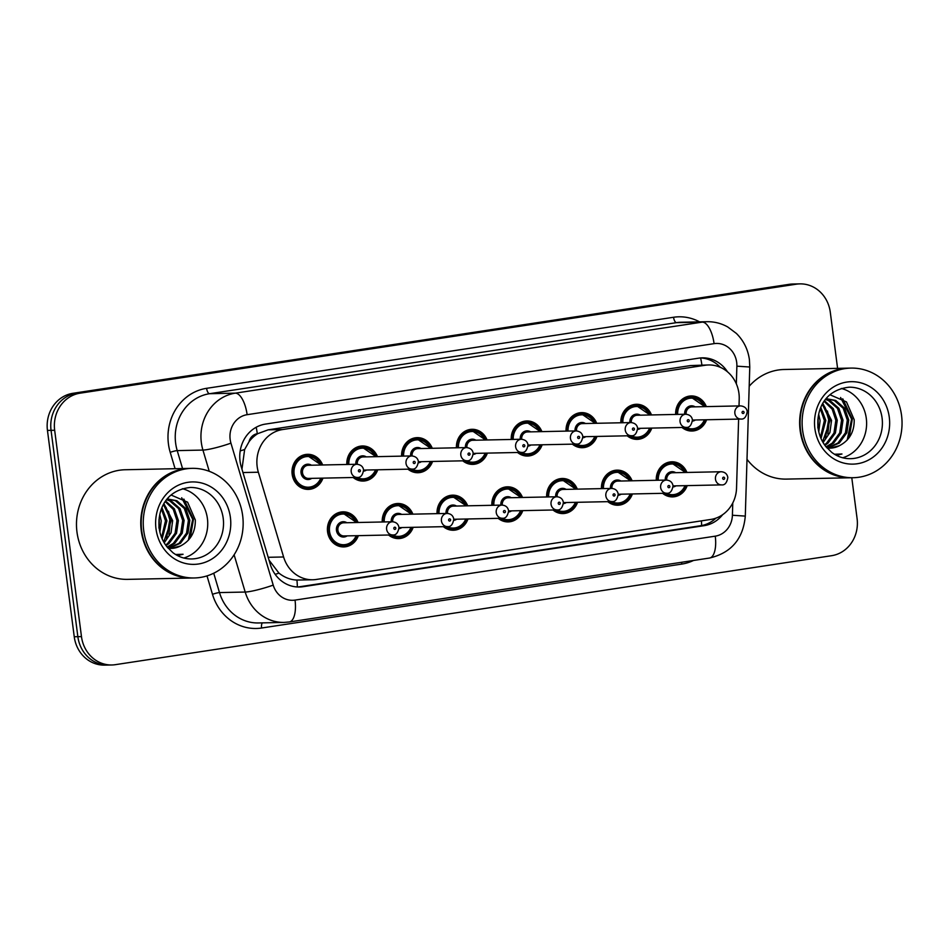 <?xml version="1.0" encoding="UTF-8"?>
<svg xmlns="http://www.w3.org/2000/svg" width="949" height="949" viewBox="0 0 949 949"><rect width="100%" height="100%" fill="white"/><g stroke="black" fill="none" stroke-linecap="round" stroke-linejoin="round"><path stroke-width="1.42" d="M632.39 493.954A17.545 15.991 -91.2 0 1 617.799 505.224A17.545 15.991 -91.2 0 1 607.811 501.653M577.573 502.294A17.545 15.991 -91.2 0 1 562.994 513.563A17.545 15.991 -91.2 0 1 553.006 509.993M522.769 510.633A17.545 15.991 -91.2 0 1 508.178 521.903A17.545 15.991 -91.2 0 1 498.201 518.332M467.964 518.973A17.545 15.991 -91.2 0 1 453.373 530.242A17.545 15.991 -91.2 0 1 443.385 526.671M413.159 527.312A17.545 15.991 -91.2 0 1 398.568 538.581A17.545 15.991 -91.2 0 1 388.58 535.011M358.342 535.651A17.545 15.991 -91.2 0 1 343.752 546.921A17.545 15.991 -91.2 0 1 327.559 531.784A17.545 15.991 -91.2 0 1 343.028 511.843A17.545 15.991 -91.2 0 1 358.07 522.496M687.195 485.615A17.545 15.991 -91.2 0 1 672.604 496.885A17.545 15.991 -91.2 0 1 662.627 493.314M651.773 428.094A17.545 15.991 -91.2 0 1 637.194 439.363A17.545 15.991 -91.2 0 1 627.206 435.805M596.968 436.433A17.545 15.991 -91.2 0 1 582.378 447.703A17.545 15.991 -91.2 0 1 572.401 444.144M542.164 444.773A17.545 15.991 -91.2 0 1 527.573 456.042A17.545 15.991 -91.2 0 1 517.596 452.483M487.359 453.112A17.545 15.991 -91.2 0 1 472.768 464.381A17.545 15.991 -91.2 0 1 462.78 460.823M432.542 461.451A17.545 15.991 -91.2 0 1 417.951 472.721A17.545 15.991 -91.2 0 1 407.975 469.162M377.738 469.791A17.545 15.991 -91.2 0 1 363.147 481.06A17.545 15.991 -91.2 0 1 353.17 477.501M322.933 478.13A17.545 15.991 -91.2 0 1 308.342 489.399A17.545 15.991 -91.2 0 1 292.15 474.275A17.545 15.991 -91.2 0 1 307.606 454.322A17.545 15.991 -91.2 0 1 322.66 464.974M706.59 419.755A17.545 15.991 -91.2 0 1 691.999 431.024A17.545 15.991 -91.2 0 1 682.011 427.465M739.01 405.923L739.224 399.054A32.895 29.977 88.8 0 0 738.939 393.337A32.895 29.977 88.8 0 0 708.571 364.962A32.895 29.977 88.8 0 0 705.024 365.27L282.624 429.541A32.895 29.977 88.8 0 0 258.353 472.222L283.597 556.98A32.895 29.977 88.8 0 0 312.779 579.768A32.895 29.977 88.8 0 0 316.325 579.459L710.813 519.435A32.895 29.977 88.8 0 0 736.543 488.059L738.619 419.09M249.041 441.724A32.895 29.977 -91.2 0 1 257.808 433.634L257.286 433.717A10.961 9.988 88.8 0 0 249.041 441.724L244.64 449.506L241.983 469.067M269.042 560.147L278.982 573.137C284.463 577.478 290.441 579.792 296.918 580.053L312.779 579.768M708.571 364.962L690.564 365.567L268.152 429.838L257.808 433.634M601.464 488.628A17.545 15.991 -91.2 0 1 617.064 470.146A17.545 15.991 -91.2 0 1 632.117 480.799M546.66 496.968A17.545 15.991 -91.2 0 1 562.259 478.486A17.545 15.991 -91.2 0 1 577.3 489.138M491.855 505.307A17.545 15.991 -91.2 0 1 507.442 486.825A17.545 15.991 -91.2 0 1 522.496 497.478M437.038 513.646A17.545 15.991 -91.2 0 1 452.637 495.164A17.545 15.991 -91.2 0 1 467.691 505.817M382.233 521.986A17.545 15.991 -91.2 0 1 397.833 503.504A17.545 15.991 -91.2 0 1 412.874 514.156M656.281 480.289A17.545 15.991 -91.2 0 1 671.868 461.807A17.545 15.991 -91.2 0 1 686.922 472.46M620.86 422.779A17.545 15.991 -91.2 0 1 636.459 404.286A17.545 15.991 -91.2 0 1 651.5 414.938M566.055 431.119A17.545 15.991 -91.2 0 1 581.654 412.625A17.545 15.991 -91.2 0 1 596.696 423.278M511.25 439.458A17.545 15.991 -91.2 0 1 526.837 420.965A17.545 15.991 -91.2 0 1 541.891 431.617M456.433 447.798A17.545 15.991 -91.2 0 1 472.033 429.304A17.545 15.991 -91.2 0 1 487.074 439.956M401.629 456.137A17.545 15.991 -91.2 0 1 417.228 437.643A17.545 15.991 -91.2 0 1 432.269 448.296M346.824 464.476A17.545 15.991 -91.2 0 1 362.411 445.983A17.545 15.991 -91.2 0 1 377.465 456.635M675.664 414.44A17.545 15.991 -91.2 0 1 691.263 395.947A17.545 15.991 -91.2 0 1 706.317 406.599M851.787 477.738L857.089 518.581A32.895 29.977 -91.2 0 1 831.644 555.687L115.375 664.668A32.895 29.977 -91.2 0 1 111.828 664.976A32.895 29.977 -91.2 0 1 81.472 636.601L54.662 430.265L51.056 430.336A32.895 29.977 -91.2 0 1 76.501 393.242L792.771 284.261A32.895 29.977 -91.2 0 1 796.318 283.953A32.895 29.977 -91.2 0 0 792.771 284.261L76.501 393.242A32.895 29.977 -91.2 0 0 51.056 430.336L77.854 636.672L51.056 430.336L47.45 430.419A32.895 29.977 -91.2 0 1 72.895 393.313L789.165 284.332A32.895 29.977 -91.2 0 1 792.712 284.024L799.924 283.881A32.895 29.977 -91.2 0 1 830.292 312.245L837.587 368.378M111.828 664.976L108.222 665.047A32.895 29.977 -91.2 0 1 77.854 636.672A32.895 29.977 -91.2 0 0 108.222 665.047L104.615 665.119A32.895 29.977 -91.2 0 1 74.247 636.755L47.45 430.419M727.503 371.83A32.895 29.977 88.8 0 0 702.355 357.844A32.895 29.977 88.8 0 0 698.808 358.153L265.495 424.084A32.895 29.977 88.8 0 0 241.236 466.766L270.251 564.24A32.895 29.977 88.8 0 0 299.433 587.016A32.895 29.977 88.8 0 0 302.98 586.707L704.194 525.663A32.895 29.977 88.8 0 0 722.64 514.702M700.552 357.939A32.895 29.977 -91.2 0 1 720.35 367.346M54.662 430.265A32.895 29.977 -91.2 0 1 80.119 393.171L796.377 284.178A32.895 29.977 -91.2 0 1 799.924 283.881M715.949 518.142A32.895 29.977 -91.2 0 1 700.587 525.734L299.374 586.79A32.895 29.977 -91.2 0 1 297.63 586.992M850.98 477.762A54.817 49.965 -91.2 0 1 850.743 477.762A54.817 49.965 -91.2 0 1 800.137 430.478A54.817 49.965 -91.2 0 1 848.453 368.141A54.817 49.965 -91.2 0 1 848.679 368.141M749.188 386.279A54.817 49.965 -91.2 0 1 784.182 369.493L848.453 368.141M853.234 477.715L851.206 477.75A54.817 49.965 -91.2 0 1 800.588 430.466A54.817 49.965 -91.2 0 1 848.904 368.141L850.933 368.093A54.817 49.965 -91.2 0 1 901.55 415.377A54.817 49.965 -91.2 0 1 853.234 477.715A54.817 49.965 -91.2 0 1 802.617 430.431A54.817 49.965 -91.2 0 1 850.933 368.093M841.277 388.449A35.754 32.586 -91.2 0 1 866.295 418.367A35.754 32.586 -91.2 0 1 842.724 457.774M829.853 448.153L839.426 445.698A24.781 22.586 -91.2 0 1 830.043 448.153A24.781 22.586 -91.2 0 1 827.042 447.999L837.931 443.053L845.429 432.803L847.303 420.063L843.186 408.236L834.313 400.49L826.46 398.663M827.742 448.07L839.355 443.017L846.852 432.78L848.738 420.039L844.622 408.212L835.749 400.454L826.176 398.675M826.033 446.813L832.202 443.171L839.699 432.934L841.573 420.182L837.457 408.355L828.584 400.608L825.535 399.482M826.342 447.193L833.637 443.136L841.122 432.898L843.009 420.158L838.892 408.331L830.019 400.573L825.784 399.161M824.491 444.749L826.472 443.29L833.969 433.052L835.844 420.312L832.166 409.161L824.147 401.38M824.906 445.342L827.908 443.254L835.405 433.017L837.279 420.277L833.258 408.58L824.539 400.822M822.593 441.724L830.114 420.431L822.356 404.333M823.091 442.59L829.912 432.519L831.549 420.395L822.83 403.479M820.482 437.275L824.384 420.549L820.316 408.77M821.027 438.58L825.82 420.514L820.838 407.465M818.192 428.818L818.121 417.275M818.785 431.854L820.09 420.632L818.667 414.215M836.449 455.378L841.965 454.002L834.432 454.239M839.426 445.698C849.485 440.383 854.408 431.724 854.195 419.719L846.496 401.937L829.984 394.76M850.743 477.762L786.472 479.103A54.817 49.965 -91.2 0 1 747.005 459.316M817.848 427.857L817.884 419.28M827.848 434.073L829.402 419.553L827.421 411.036M849.201 437.56L852.309 419.067L842.771 398.817M825.44 438.319L828.679 419.565L824.989 407.18M847.208 440.028L851.597 419.09L840.577 397.501M836.425 455.354L841.965 454.002M192.089 578.012A54.817 49.965 -91.2 0 1 191.864 578.012A54.817 49.965 -91.2 0 1 141.247 530.728A54.817 49.965 -91.2 0 1 189.575 468.403A54.817 49.965 -91.2 0 1 189.8 468.391M191.864 578.012L127.581 579.365A54.817 49.965 -91.2 0 1 76.976 532.081A54.817 49.965 -91.2 0 1 125.292 469.743L189.575 468.403M194.343 577.965L192.315 578.012A54.817 49.965 -91.2 0 1 141.698 530.728A54.817 49.965 -91.2 0 1 190.025 468.391L192.054 468.343A54.817 49.965 -91.2 0 1 242.659 515.627A54.817 49.965 -91.2 0 1 194.343 577.965A54.817 49.965 -91.2 0 1 143.738 530.681A54.817 49.965 -91.2 0 1 192.054 468.343M182.386 488.711A35.754 32.586 -91.2 0 1 207.416 518.629A35.754 32.586 -91.2 0 1 183.833 558.024M170.962 548.415L180.547 545.948A24.781 22.586 -91.2 0 1 171.164 548.403A24.781 22.586 -91.2 0 1 168.151 548.249L179.041 543.303L186.538 533.065L188.424 520.325L184.308 508.486L175.435 500.74L167.57 498.913M168.851 548.32L180.476 543.267L187.973 533.03L189.847 520.289L185.743 508.462L176.858 500.716L167.285 498.937M167.143 547.063L173.311 543.421L180.808 533.184L182.694 520.443L178.578 508.605L169.705 500.858L166.644 499.732M167.463 547.443L174.746 543.397L182.244 533.148L184.118 520.408L180.013 508.581L171.128 500.835L166.894 499.411M165.601 544.999L167.582 543.54L175.079 533.302L176.965 520.562L173.287 509.411L165.268 501.641M166.028 545.604L169.017 543.516L176.514 533.267L178.388 520.527L174.367 508.83L165.66 501.072M163.714 541.974L171.235 520.681L163.465 504.583M164.213 542.84L171.034 532.769L172.659 520.645L163.952 503.741M161.591 537.525L165.506 520.799L161.425 509.02M162.137 538.83L166.941 520.764L161.959 507.715M159.302 529.067L159.23 517.525M159.895 532.104L161.211 520.894L159.788 514.465M177.57 555.628L183.074 554.263L175.553 554.489M180.547 545.948C190.607 540.633 195.53 531.974 195.316 519.969L187.605 502.187L171.093 495.022M158.958 528.107L159.005 519.542M168.958 534.323L170.512 519.803L168.542 511.286M190.31 537.81L193.43 519.317L183.881 499.079M166.55 538.569L169.8 519.815L166.099 507.43M188.317 540.278L192.718 519.34L181.686 497.762M177.534 555.604L183.074 554.263M240.18 450.941A32.895 3.915 -16.6 0 0 244.64 449.506M701.916 365.104A32.895 13.44 -98.7 0 0 700.576 357.939M701.631 525.556A32.895 13.44 -98.7 0 0 701.418 520.859M297.345 586.98A32.895 13.44 -98.7 0 0 296.918 580.053M275.163 574.335A32.895 3.915 -16.6 0 0 278.982 573.137M257.286 433.717A32.895 13.44 -98.7 0 0 256.183 427.264M690.564 365.567L705.024 365.27M268.187 557.3L283.597 556.98M242.956 472.543L258.353 472.222M268.152 429.838L282.624 429.541M72.895 393.313L80.119 393.171M789.165 284.332L796.377 284.178M74.247 636.755L81.472 636.601M736.341 383.871L736.875 366.172A21.934 19.988 88.8 0 0 736.685 362.352A21.934 19.988 88.8 0 0 714.075 343.645L247.12 414.689A21.934 19.988 88.8 0 0 230.156 439.423A21.934 19.988 88.8 0 0 230.939 443.147L273.217 585.118A21.934 19.988 88.8 0 0 295.032 600.1L715.249 536.161A21.934 19.988 88.8 0 0 732.403 515.248L732.77 502.982M209.255 471.309L202.932 450.075A43.856 39.977 -91.2 0 1 201.342 442.625A43.856 39.977 -91.2 0 1 235.281 393.159L702.236 322.114A43.856 39.977 -91.2 0 1 706.958 321.711L681.252 322.245A43.856 39.977 88.8 0 0 676.518 322.648L209.563 393.705A43.856 39.977 88.8 0 0 175.636 443.159A43.856 39.977 88.8 0 0 177.214 450.609L182.552 468.545M175.079 468.699L170.215 452.341A49.336 44.971 -91.2 0 1 206.609 388.319L673.565 317.263A5.48 2.242 -98.7 0 0 676.518 322.648L702.236 322.114A21.934 8.956 81.3 0 1 714.075 343.645M170.215 452.341A5.48 0.652 163.4 0 1 177.214 450.609L202.932 450.075A21.934 2.61 -16.6 0 0 230.939 443.147M673.565 317.263A49.336 44.971 -91.2 0 1 699.591 321.865M693.517 560.468A49.336 44.971 -91.2 0 1 681.785 564.086L261.568 628.024A49.336 44.971 -91.2 0 1 212.481 594.311L207.001 575.901M247.12 414.689A21.934 8.956 81.3 0 0 235.281 393.159L209.563 393.705A5.48 2.242 -98.7 0 1 206.609 388.319M273.217 585.118A21.934 2.61 -16.6 0 1 245.198 592.046L219.492 592.579A43.856 39.977 88.8 0 0 258.401 622.959L284.107 622.414A43.856 39.977 -91.2 0 1 245.198 592.046L234.106 554.797M213.727 573.22L219.492 592.579A5.48 0.652 163.4 0 0 212.481 594.311M262.41 622.876A5.48 2.242 -98.7 0 0 261.568 628.024M681.679 562.271A5.48 2.242 -98.7 0 0 681.785 564.086M295.032 600.1A21.934 8.956 81.3 0 1 289.315 621.963L709.52 558.036C731.252 552.923 743.186 538.937 745.297 516.102L749.769 367.014L736.875 366.172M715.249 536.161A21.934 8.956 81.3 0 1 709.52 558.036M732.403 515.248L745.297 516.102M700.587 525.734L704.194 525.663M299.374 586.79L302.98 586.707M705.048 419.79A16.441 14.994 -91.2 0 1 691.524 429.944A16.441 14.994 -91.2 0 1 683.28 427.441M685.736 427.382A15.35 13.986 88.8 0 0 704.407 419.802M684.668 414.25A7.675 6.999 -91.2 0 1 687.811 407.038A7.675 6.999 -91.2 0 1 695.095 406.836M740.659 405.887C744.562 406.362 746.744 408.26 747.231 411.605C746.294 416.967 744.194 419.446 740.944 419.043A6.584 5.991 -91.2 0 1 734.87 413.361A6.584 5.991 -91.2 0 1 740.659 405.887L691.94 406.907A6.584 5.991 88.8 0 0 686.127 414.227M742.071 412.566A1.091 0.996 88.8 0 0 743.197 413.503A1.091 0.996 88.8 0 0 744.04 412.257A1.091 0.996 88.8 0 0 742.913 411.332A1.091 0.996 88.8 0 0 742.071 412.566M676.222 414.428A16.441 14.994 -91.2 0 1 690.836 397.05A16.441 14.994 -91.2 0 1 704.775 406.635M695.368 419.992A7.675 6.999 -91.2 0 1 692.462 421.107M704.134 406.647A15.35 13.986 88.8 0 0 687.978 398.663A15.35 13.986 88.8 0 0 677.669 414.393M656.827 480.277A16.441 14.994 -91.2 0 1 671.441 462.91A16.441 14.994 -91.2 0 1 685.38 472.483M684.739 472.507A15.35 13.986 88.8 0 0 668.582 464.512A15.35 13.986 88.8 0 0 658.274 480.253M675.973 485.841A7.675 6.999 -91.2 0 1 673.078 486.967M715.475 479.221A6.584 5.991 -91.2 0 1 721.276 471.736C724.977 472.044 727.159 473.942 727.836 477.454C726.898 482.827 724.799 485.307 721.548 484.892A6.584 5.991 -91.2 0 1 715.475 479.221M724.656 478.118A1.091 0.996 88.8 0 0 723.518 477.181A1.091 0.996 88.8 0 0 722.675 478.415A1.091 0.996 88.8 0 0 723.802 479.352A1.091 0.996 88.8 0 0 724.656 478.118M721.276 471.736L672.556 472.756A6.584 5.991 88.8 0 0 666.732 480.075M685.664 485.639A16.441 14.994 -91.2 0 1 672.129 495.793A16.441 14.994 -91.2 0 1 663.885 493.29M665.285 480.099A7.675 6.999 -91.2 0 1 668.416 472.899A7.675 6.999 -91.2 0 1 675.7 472.685M666.352 493.243A15.35 13.986 88.8 0 0 685.012 485.651M650.243 428.129A16.441 14.994 -91.2 0 1 636.72 438.284A16.441 14.994 -91.2 0 1 628.463 435.781M630.931 435.721A15.35 13.986 88.8 0 0 649.602 428.141M629.863 422.59A7.675 6.999 -91.2 0 1 633.007 415.377A7.675 6.999 -91.2 0 1 640.29 415.176M685.854 414.227C689.745 414.701 691.94 416.599 692.414 419.944C691.477 425.306 689.389 427.785 686.127 427.382A6.584 5.991 -91.2 0 1 680.053 421.7A6.584 5.991 -91.2 0 1 685.854 414.227L637.135 415.247A6.584 5.991 88.8 0 0 631.322 422.566M687.254 420.905A1.091 0.996 88.8 0 0 688.393 421.842A1.091 0.996 88.8 0 0 689.235 420.597A1.091 0.996 88.8 0 0 688.108 419.672A1.091 0.996 88.8 0 0 687.254 420.905M621.405 422.768A16.441 14.994 -91.2 0 1 636.032 405.389A16.441 14.994 -91.2 0 1 649.97 414.974M640.563 428.331A7.675 6.999 -91.2 0 1 637.657 429.446M649.318 414.986A15.35 13.986 88.8 0 0 633.173 407.002A15.35 13.986 88.8 0 0 622.864 422.732M595.438 436.469A16.441 14.994 -91.2 0 1 581.903 446.623A16.441 14.994 -91.2 0 1 573.659 444.12M576.126 444.061A15.35 13.986 88.8 0 0 594.786 436.481M575.058 430.929A7.675 6.999 -91.2 0 1 578.19 423.717A7.675 6.999 -91.2 0 1 585.486 423.515M631.049 422.566C634.94 423.04 637.123 424.938 637.609 428.284C636.672 433.646 634.573 436.125 631.322 435.721A6.584 5.991 -91.2 0 1 625.249 430.039A6.584 5.991 -91.2 0 1 631.049 422.566L582.33 423.586A6.584 5.991 88.8 0 0 576.506 430.905M632.449 429.245A1.091 0.996 88.8 0 0 633.576 430.182A1.091 0.996 88.8 0 0 634.43 428.936A1.091 0.996 88.8 0 0 633.303 428.011A1.091 0.996 88.8 0 0 632.449 429.245M566.6 431.107A16.441 14.994 -91.2 0 1 581.215 413.728A16.441 14.994 -91.2 0 1 595.165 423.313M585.758 436.67A7.675 6.999 -91.2 0 1 582.852 437.786M594.513 423.325A15.35 13.986 88.8 0 0 578.356 415.342A15.35 13.986 88.8 0 0 568.048 431.071M540.633 444.808A16.441 14.994 -91.2 0 1 527.098 454.962A16.441 14.994 -91.2 0 1 518.854 452.459M521.309 452.4A15.35 13.986 88.8 0 0 539.981 444.82M520.254 439.268A7.675 6.999 -91.2 0 1 523.385 432.056A7.675 6.999 -91.2 0 1 530.669 431.854M576.233 430.905C580.136 431.38 582.318 433.278 582.805 436.623C581.867 441.985 579.768 444.464 576.518 444.061A6.584 5.991 -91.2 0 1 570.444 438.379A6.584 5.991 -91.2 0 1 576.233 430.905L527.525 431.925A6.584 5.991 88.8 0 0 521.701 439.245M577.644 437.584A1.091 0.996 88.8 0 0 578.771 438.521A1.091 0.996 88.8 0 0 579.625 437.275A1.091 0.996 88.8 0 0 578.487 436.35A1.091 0.996 88.8 0 0 577.644 437.584M511.796 439.446A16.441 14.994 -91.2 0 1 526.41 422.068A16.441 14.994 -91.2 0 1 540.349 431.653M530.942 445.01A7.675 6.999 -91.2 0 1 528.047 446.125M539.708 431.665A15.35 13.986 88.8 0 0 523.551 423.681A15.35 13.986 88.8 0 0 513.243 439.411M485.817 453.148A16.441 14.994 -91.2 0 1 472.294 463.302A16.441 14.994 -91.2 0 1 464.037 460.799M466.505 460.739A15.35 13.986 88.8 0 0 485.176 453.159M465.437 447.608A7.675 6.999 -91.2 0 1 468.581 440.395A7.675 6.999 -91.2 0 1 475.864 440.194M521.428 439.245C525.319 439.719 527.514 441.617 527.988 444.962C527.063 450.324 524.963 452.803 521.701 452.4A6.584 5.991 -91.2 0 1 515.627 446.718A6.584 5.991 -91.2 0 1 521.428 439.245L472.709 440.265A6.584 5.991 88.8 0 0 466.896 447.584M522.828 445.923A1.091 0.996 88.8 0 0 523.967 446.86A1.091 0.996 88.8 0 0 524.809 445.615A1.091 0.996 88.8 0 0 523.682 444.69A1.091 0.996 88.8 0 0 522.828 445.923M456.979 447.786A16.441 14.994 -91.2 0 1 471.606 430.407A16.441 14.994 -91.2 0 1 485.544 439.992M476.137 453.349A7.675 6.999 -91.2 0 1 473.231 454.464M484.903 440.004A15.35 13.986 88.8 0 0 468.747 432.02A15.35 13.986 88.8 0 0 458.438 447.75M602.022 488.616A16.441 14.994 -91.2 0 1 616.636 471.25A16.441 14.994 -91.2 0 1 630.575 480.823M629.934 480.846A15.35 13.986 88.8 0 0 613.778 472.851A15.35 13.986 88.8 0 0 603.469 488.593M621.168 494.18A7.675 6.999 -91.2 0 1 618.262 495.307M660.658 487.561A6.584 5.991 -91.2 0 1 666.459 480.075C670.172 480.384 672.355 482.282 673.031 485.793C672.094 491.167 669.994 493.646 666.732 493.231A6.584 5.991 -91.2 0 1 660.658 487.561M669.84 486.457A1.091 0.996 88.8 0 0 668.713 485.52A1.091 0.996 88.8 0 0 667.871 486.754A1.091 0.996 88.8 0 0 668.998 487.691A1.091 0.996 88.8 0 0 669.84 486.457M666.459 480.075L617.74 481.096A6.584 5.991 88.8 0 0 611.927 488.415M630.848 493.978A16.441 14.994 -91.2 0 1 617.324 504.133A16.441 14.994 -91.2 0 1 609.068 501.63M610.468 488.438A7.675 6.999 -91.2 0 1 613.612 481.238A7.675 6.999 -91.2 0 1 620.895 481.024M611.536 501.582A15.35 13.986 88.8 0 0 630.207 493.99M547.205 496.956A16.441 14.994 -91.2 0 1 561.832 479.589A16.441 14.994 -91.2 0 1 575.77 489.162M575.118 489.186A15.35 13.986 88.8 0 0 558.961 481.19A15.35 13.986 88.8 0 0 548.664 496.932M566.363 502.519A7.675 6.999 -91.2 0 1 563.457 503.646M605.853 495.9A6.584 5.991 -91.2 0 1 611.654 488.415C615.355 488.723 617.55 490.621 618.214 494.132C617.277 499.506 615.189 501.985 611.927 501.57A6.584 5.991 -91.2 0 1 605.853 495.9M615.035 494.797A1.091 0.996 88.8 0 0 613.908 493.86A1.091 0.996 88.8 0 0 613.054 495.093A1.091 0.996 88.8 0 0 614.193 496.03A1.091 0.996 88.8 0 0 615.035 494.797M611.654 488.415L562.935 489.435A6.584 5.991 88.8 0 0 557.122 496.754M576.043 502.318A16.441 14.994 -91.2 0 1 562.52 512.472A16.441 14.994 -91.2 0 1 554.263 509.969M555.663 496.778A7.675 6.999 -91.2 0 1 558.807 489.577A7.675 6.999 -91.2 0 1 566.09 489.364M556.731 509.921A15.35 13.986 88.8 0 0 575.402 502.329M492.401 505.295A16.441 14.994 -91.2 0 1 507.015 487.928A16.441 14.994 -91.2 0 1 520.965 497.501M520.313 497.525A15.35 13.986 88.8 0 0 504.156 489.53A15.35 13.986 88.8 0 0 493.848 505.271M511.558 510.859A7.675 6.999 -91.2 0 1 508.652 511.986M551.049 504.239A6.584 5.991 -91.2 0 1 556.849 496.754C560.551 497.062 562.745 498.96 563.409 502.472C562.472 507.845 560.373 510.325 557.122 509.91A6.584 5.991 -91.2 0 1 551.049 504.239M560.23 503.136A1.091 0.996 88.8 0 0 559.103 502.199A1.091 0.996 88.8 0 0 558.249 503.433A1.091 0.996 88.8 0 0 559.376 504.37A1.091 0.996 88.8 0 0 560.23 503.136M556.849 496.754L508.13 497.774A6.584 5.991 88.8 0 0 502.306 505.093M521.238 510.657A16.441 14.994 -91.2 0 1 507.703 520.811A16.441 14.994 -91.2 0 1 499.459 518.308M500.858 505.117A7.675 6.999 -91.2 0 1 503.99 497.917A7.675 6.999 -91.2 0 1 511.274 497.703M501.926 518.261A15.35 13.986 88.8 0 0 520.586 510.669M849.082 387.204A35.754 32.586 -91.2 0 1 882.084 418.046A35.754 32.586 -91.2 0 1 850.577 458.687C843.791 458.806 837.528 456.706 831.763 452.4L825.725 446.433C821.585 441.119 819.023 434.939 818.062 427.904C816.247 409.873 824.479 389.956 849.082 387.204M814.883 428.568A41.234 37.58 -91.2 0 1 846.781 382.067A41.234 37.58 -91.2 0 1 889.284 417.24A41.234 37.58 -91.2 0 1 857.386 463.741A41.234 37.58 -91.2 0 1 814.883 428.568M190.191 487.466A35.754 32.586 -91.2 0 1 223.205 518.296A35.754 32.586 -91.2 0 1 191.686 558.949C184.913 559.056 178.637 556.956 172.872 552.65L166.846 546.683C162.694 541.369 160.144 535.2 159.171 528.154C157.368 510.123 165.601 490.206 190.191 487.466M155.992 528.818A41.234 37.58 -91.2 0 1 187.89 482.317A41.234 37.58 -91.2 0 1 230.405 517.49A41.234 37.58 -91.2 0 1 198.507 563.991A41.234 37.58 -91.2 0 1 155.992 528.818M431.012 461.487A16.441 14.994 -91.2 0 1 417.489 471.641A16.441 14.994 -91.2 0 1 409.233 469.138M411.7 469.079A15.35 13.986 88.8 0 0 430.36 461.499M410.632 455.947A7.675 6.999 -91.2 0 1 413.764 448.735A7.675 6.999 -91.2 0 1 421.059 448.533M466.623 447.584C470.514 448.058 472.697 449.956 473.183 453.302C472.246 458.664 470.158 461.143 466.896 460.739A6.584 5.991 -91.2 0 1 460.823 455.057A6.584 5.991 -91.2 0 1 466.623 447.584L417.904 448.604A6.584 5.991 88.8 0 0 412.091 455.923M468.023 454.263A1.091 0.996 88.8 0 0 469.15 455.2A1.091 0.996 88.8 0 0 470.004 453.954A1.091 0.996 88.8 0 0 468.877 453.029A1.091 0.996 88.8 0 0 468.023 454.263M402.174 456.125A16.441 14.994 -91.2 0 1 416.801 438.746A16.441 14.994 -91.2 0 1 430.739 448.331M421.332 461.688A7.675 6.999 -91.2 0 1 418.426 462.804M430.087 448.343A15.35 13.986 88.8 0 0 413.93 440.36A15.35 13.986 88.8 0 0 403.622 456.089M376.207 469.826A16.441 14.994 -91.2 0 1 362.672 479.98A16.441 14.994 -91.2 0 1 354.428 477.477M356.895 477.418A15.35 13.986 88.8 0 0 375.555 469.838M355.828 464.286A7.675 6.999 -91.2 0 1 358.959 457.074A7.675 6.999 -91.2 0 1 366.243 456.872M411.819 455.923C415.709 456.398 417.892 458.296 418.379 461.641C417.441 467.003 415.342 469.482 412.091 469.079A6.584 5.991 -91.2 0 1 406.018 463.397A6.584 5.991 -91.2 0 1 411.819 455.923L363.099 456.943A6.584 5.991 88.8 0 0 357.275 464.263M413.218 462.602A1.091 0.996 88.8 0 0 414.345 463.539A1.091 0.996 88.8 0 0 415.199 462.293A1.091 0.996 88.8 0 0 414.061 461.368A1.091 0.996 88.8 0 0 413.218 462.602M347.37 464.464A16.441 14.994 -91.2 0 1 361.984 447.086A16.441 14.994 -91.2 0 1 375.923 456.671M366.528 470.028A7.675 6.999 -91.2 0 1 363.621 471.143M375.282 456.683A15.35 13.986 88.8 0 0 359.125 448.699A15.35 13.986 88.8 0 0 348.817 464.429M321.391 478.166A16.441 14.994 -91.2 0 1 307.867 488.32A16.441 14.994 -91.2 0 1 292.683 474.132A16.441 14.994 -91.2 0 1 307.179 455.425A16.441 14.994 -91.2 0 1 321.118 465.01M320.477 465.022A15.35 13.986 88.8 0 0 303.787 457.204A15.35 13.986 88.8 0 0 294.119 473.966A15.35 13.986 88.8 0 0 306.029 487.051A15.35 13.986 88.8 0 0 320.75 478.177M311.711 478.367A7.675 6.999 -91.2 0 1 301.047 472.922A7.675 6.999 -91.2 0 1 304.036 465.496A7.675 6.999 -91.2 0 1 311.438 465.212M308.283 465.283A6.584 5.991 88.8 0 0 302.494 472.756A6.584 5.991 88.8 0 0 308.567 478.426L357.275 477.418A6.584 5.991 -91.2 0 1 351.201 471.736A6.584 5.991 -91.2 0 1 357.002 464.263L308.283 465.283M358.414 470.941A1.091 0.996 88.8 0 0 359.541 471.878A1.091 0.996 88.8 0 0 360.383 470.633A1.091 0.996 88.8 0 0 359.256 469.708A1.091 0.996 88.8 0 0 358.414 470.941M437.596 513.634A16.441 14.994 -91.2 0 1 452.21 496.268A16.441 14.994 -91.2 0 1 466.149 505.841M465.508 505.864A15.35 13.986 88.8 0 0 449.352 497.869A15.35 13.986 88.8 0 0 439.043 513.611M456.742 519.198A7.675 6.999 -91.2 0 1 453.836 520.325M496.244 512.579A6.584 5.991 -91.2 0 1 502.033 505.093C505.746 505.402 507.929 507.3 508.605 510.811C507.668 516.185 505.568 518.664 502.318 518.249A6.584 5.991 -91.2 0 1 496.244 512.579M505.426 511.475A1.091 0.996 88.8 0 0 504.287 510.538A1.091 0.996 88.8 0 0 503.445 511.772A1.091 0.996 88.8 0 0 504.571 512.709A1.091 0.996 88.8 0 0 505.426 511.475M502.033 505.093L453.314 506.114A6.584 5.991 88.8 0 0 447.501 513.433M466.422 518.996A16.441 14.994 -91.2 0 1 452.898 529.151A16.441 14.994 -91.2 0 1 444.654 526.648M446.042 513.456A7.675 6.999 -91.2 0 1 449.185 506.256A7.675 6.999 -91.2 0 1 456.469 506.042M447.109 526.6A15.35 13.986 88.8 0 0 465.781 519.008M382.779 521.974A16.441 14.994 -91.2 0 1 397.406 504.607A16.441 14.994 -91.2 0 1 411.344 514.18M410.692 514.204A15.35 13.986 88.8 0 0 394.547 506.208A15.35 13.986 88.8 0 0 384.238 521.95M401.937 527.537A7.675 6.999 -91.2 0 1 399.031 528.664M441.427 520.918A6.584 5.991 -91.2 0 1 447.228 513.433C450.941 513.741 453.124 515.639 453.788 519.15C452.851 524.524 450.763 527.003 447.501 526.588A6.584 5.991 -91.2 0 1 441.427 520.918M450.609 519.815A1.091 0.996 88.8 0 0 449.482 518.878A1.091 0.996 88.8 0 0 448.628 520.111A1.091 0.996 88.8 0 0 449.767 521.048A1.091 0.996 88.8 0 0 450.609 519.815M447.228 513.433L398.509 514.453A6.584 5.991 88.8 0 0 392.696 521.772M411.617 527.336A16.441 14.994 -91.2 0 1 398.094 537.49A16.441 14.994 -91.2 0 1 389.837 534.987M391.237 521.796A7.675 6.999 -91.2 0 1 394.381 514.595A7.675 6.999 -91.2 0 1 401.664 514.382M392.305 534.939A15.35 13.986 88.8 0 0 410.976 527.347M356.812 535.675A16.441 14.994 -91.2 0 1 343.277 545.829A16.441 14.994 -91.2 0 1 328.093 531.642A16.441 14.994 -91.2 0 1 342.589 512.946A16.441 14.994 -91.2 0 1 356.539 522.519M355.887 522.543A15.35 13.986 88.8 0 0 339.208 514.714A15.35 13.986 88.8 0 0 329.54 531.487A15.35 13.986 88.8 0 0 341.45 544.572A15.35 13.986 88.8 0 0 356.16 535.687M347.132 535.877A7.675 6.999 -91.2 0 1 336.468 530.432A7.675 6.999 -91.2 0 1 339.457 523.018A7.675 6.999 -91.2 0 1 346.859 522.721M392.423 521.772L343.704 522.792A6.584 5.991 88.8 0 0 337.903 530.277A6.584 5.991 88.8 0 0 343.977 535.948L392.696 534.928A6.584 5.991 -91.2 0 1 386.623 529.257A6.584 5.991 -91.2 0 1 392.423 521.772C396.124 522.08 398.319 523.978 398.983 527.49C398.046 532.864 395.947 535.343 392.696 534.928M395.804 528.154A1.091 0.996 88.8 0 0 394.677 527.217A1.091 0.996 88.8 0 0 393.823 528.451A1.091 0.996 88.8 0 0 394.95 529.388A1.091 0.996 88.8 0 0 395.804 528.154M749.769 367.014L749.413 359.718C747.99 349.422 743.636 340.655 736.377 333.431L727.717 326.954C721.24 323.336 714.324 321.592 706.958 321.711M284.107 622.414L289.315 621.963M686.412 430.051L691.524 429.944L700.362 426.587L705.143 419.79M740.944 419.043L692.426 420.051M704.87 406.635L690.836 397.05L685.724 397.156M666.328 463.017L671.441 462.91L685.475 472.483M685.747 485.639L680.979 492.436L672.129 495.793L667.017 495.9M721.548 484.892L673.043 485.912M631.607 438.391L636.72 438.284L645.557 434.927L650.338 428.129M686.127 427.382L637.621 428.39M650.053 414.974L636.032 405.389L630.919 405.496M576.79 446.73L581.903 446.623L590.753 443.266L595.521 436.469M631.322 435.721L582.816 436.73M595.248 423.313L581.215 413.728L576.114 413.835M521.986 455.069L527.098 454.962L535.936 451.605L540.716 444.808M576.518 444.061L528.012 445.069M540.444 431.653L526.41 422.068L521.298 422.175M467.181 463.409L472.294 463.302L481.131 459.945L485.912 453.148M521.701 452.4L473.195 453.408M485.639 439.992L471.606 430.407L466.493 430.514M611.524 471.356L616.636 471.25L630.67 480.823M630.943 493.978L626.162 500.775L617.324 504.133L612.212 504.239M666.732 493.231L618.226 494.251M556.719 479.696L561.832 479.589L575.853 489.162M576.138 502.318L571.357 509.115L562.52 512.472L557.407 512.579M611.927 501.57L563.421 502.59M501.902 488.035L507.015 487.928L521.048 497.501M521.321 510.657L516.553 517.454L507.703 520.811L502.59 520.918M557.122 509.91L508.617 510.93M827.172 398.627L826.199 398.651M168.281 498.889L167.309 498.901M412.376 471.748L417.489 471.641L426.326 468.284L431.107 461.487M466.896 460.739L418.39 461.748M430.822 448.331L416.801 438.746L411.688 438.853M357.559 480.087L362.672 479.98L371.522 476.623L376.29 469.826M412.091 469.079L363.586 470.087M376.018 456.671L361.984 447.086L356.871 447.193M302.755 488.427L307.867 488.32L316.705 484.963L321.486 478.166M357.275 477.418C360.537 477.822 362.637 475.342 363.574 469.98C363.087 466.635 360.893 464.737 357.002 464.263M321.213 465.01L307.179 455.425L302.067 455.532M447.098 496.374L452.21 496.268L466.244 505.841M466.517 518.996L461.736 525.793L452.898 529.151L447.786 529.257M502.318 518.249L453.8 519.269M392.293 504.714L397.406 504.607L411.439 514.18M411.712 527.336L406.931 534.133L398.094 537.49L392.981 537.597M447.501 526.588L398.995 527.608M337.488 513.053L342.589 512.946L356.622 522.519M356.895 535.675L352.126 542.472L343.277 545.829L338.176 545.936"/></g></svg>
